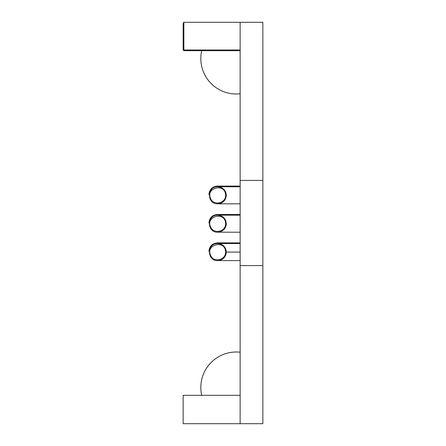 <?xml version="1.0" encoding="UTF-8"?>
<svg xmlns="http://www.w3.org/2000/svg" width="446" height="446" viewBox="0 0 446 446"><rect width="100%" height="100%" fill="white"/><g stroke="black" fill="none" stroke-linecap="round" stroke-linejoin="round"><path stroke-width="0.67" d="M240.138 352.206A35.496 35.496 0 0 0 201.692 395.307M240.138 93.794A35.496 35.496 0 0 1 201.692 50.693M226.384 223.686C225.771 218.462 222.866 215.624 217.676 215.173C206.749 214.704 206.766 232.673 217.676 232.204C222.866 231.747 225.771 228.91 226.384 223.686M225.525 223.686C225.983 231.686 213.751 234.49 210.679 227.081C205.076 215.864 225.721 211.17 225.525 223.686M209.246 194.607L208.912 194.607C209.43 189.394 212.296 186.556 217.503 186.088L240.138 186.088M262.85 180.407L262.85 22.3L240.138 22.3L240.138 180.407L262.85 180.407L262.85 423.7L183.15 423.7L183.15 395.307L240.138 395.307M208.912 251.393C209.43 246.186 212.296 243.349 217.503 242.88L240.138 242.875M208.912 223C209.43 217.793 212.296 214.95 217.503 214.487M183.858 50.693L183.15 49.985L183.858 49.985L183.858 50.693L240.138 50.693M240.138 423.7L240.138 180.407M239.424 50.693L240.138 51.407M183.15 49.985L183.15 23.008L183.858 22.3L183.858 49.985L240.138 49.985M240.138 22.3L183.858 22.3M226.384 195.292C225.771 190.068 222.866 187.225 217.676 186.779C206.749 186.311 206.766 204.279 217.676 203.811C222.866 203.354 225.771 200.516 226.384 195.292M225.525 195.292C225.983 203.292 213.751 206.097 210.679 198.687C205.076 187.471 225.721 182.771 225.525 195.292M226.384 252.085C225.771 246.855 222.866 244.018 217.676 243.566C206.749 243.103 206.766 261.066 217.676 260.603C222.866 260.146 225.771 257.303 226.384 252.085L240.138 252.085M225.525 252.085C225.983 260.085 213.751 262.884 210.679 255.474C205.076 244.257 225.721 239.563 225.525 252.085M240.138 265.593L262.85 265.593M217.676 215.167L240.138 215.167M217.676 232.204L240.138 232.204M217.503 214.481L240.138 214.481M217.676 186.774L240.138 186.774M217.676 203.811L240.138 203.811M217.676 243.566L240.138 243.566M217.676 260.598L240.138 260.598"/></g></svg>
